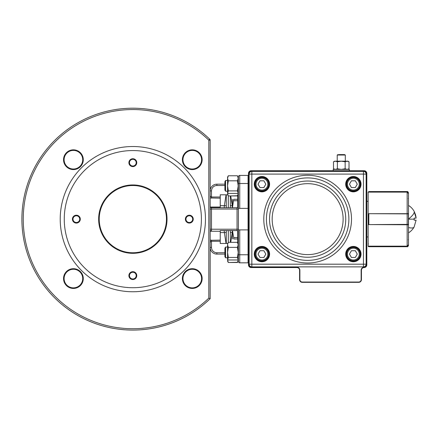 <?xml version="1.0" encoding="UTF-8"?>
<svg xmlns="http://www.w3.org/2000/svg" width="438" height="438" viewBox="0 0 438 438"><rect width="100%" height="100%" fill="white"/><g stroke="black" fill="none" stroke-linecap="round" stroke-linejoin="round"><path stroke-width="0.66" d="M232.211 205.51L230.749 195.945L237.549 195.753M227.563 194.587L228.329 195.945L227.546 193.426L228.329 195.945L237.445 195.945L238.223 193.426L237.434 190.897L238.217 185.86L238.223 178.299C238.217 176.76 238.217 176.76 238.217 178.304C238.217 176.76 238.217 176.76 238.217 178.304C238.217 176.755 238.217 176.755 238.217 178.299C238.217 176.755 238.217 176.755 238.217 178.299L237.445 175.769L228.329 175.769L227.563 177.133M238.217 178.304L237.434 180.834L238.217 178.31M227.552 178.228L228.329 175.769M227.557 178.31L228.335 180.839L227.557 178.304C227.557 176.76 227.557 176.76 227.557 178.304C227.557 176.76 227.557 176.76 227.557 178.304C227.557 176.755 227.557 176.755 227.557 178.299C227.557 176.755 227.557 176.755 227.557 178.299L227.557 185.86L228.335 180.817L237.434 180.817L238.217 185.86L238.217 193.426C238.217 194.965 238.217 194.965 238.217 193.421C238.217 194.965 238.217 194.965 238.217 193.421L227.546 193.426M225.559 257.779L224.902 256.646L224.902 248.182L225.559 247.048L225.559 257.779L227.557 257.779M227.546 260.019L228.329 262.504L237.549 262.307M238.217 260.145L238.217 259.975C238.217 261.524 238.217 261.524 238.217 259.98C238.217 261.524 238.217 261.524 238.217 259.98L237.434 257.451L238.217 252.408L237.434 247.371L228.335 247.371L227.557 252.408L227.557 259.975C227.557 261.524 227.557 261.524 227.557 259.98C227.557 261.524 227.557 261.524 227.557 259.98L228.335 257.451L237.434 257.451M225.559 191.22L224.902 190.087L224.902 181.628L225.559 180.494L225.559 191.22L227.557 191.22M238.206 194.587L237.445 195.945L237.724 195.457L237.724 197.248L238.392 197.248M228.335 190.897L227.557 185.86L227.557 193.421C227.557 194.965 227.557 194.965 227.557 193.421C227.557 194.965 227.557 194.965 227.557 193.421L228.335 190.897L237.434 190.897M227.585 177.877L227.546 178.293M238.217 259.975L238.217 259.975C238.217 261.519 238.217 261.519 238.217 259.975C238.217 261.519 238.217 261.519 238.217 259.975L227.546 259.975L228.329 262.499L237.445 262.499L238.223 259.975L238.217 244.847C238.217 243.309 238.217 243.309 238.217 244.847C238.217 243.309 238.217 243.309 238.217 244.847L237.445 242.323L228.329 242.323L227.563 243.687M228.335 257.451L227.557 252.408L227.557 244.847C227.557 243.309 227.557 243.309 227.557 244.847C227.557 243.309 227.557 243.309 227.557 244.847L228.335 247.382M237.434 247.382L238.217 244.683M227.585 244.431L228.329 242.323M227.557 259.975L227.557 259.975C227.557 261.519 227.557 261.519 227.557 259.975C227.557 261.519 227.557 261.519 227.557 259.975L227.557 259.975M261.929 260.824A6.723 6.723 0 0 1 255.206 254.1A6.723 6.723 0 0 1 261.929 247.377A6.723 6.723 0 0 1 268.653 254.1A6.723 6.723 0 0 1 261.929 260.824A6.723 6.723 0 0 0 268.653 254.1A6.723 6.723 0 0 0 261.929 247.377M258.031 254.1L259.98 250.722L263.873 250.722L265.822 254.1L263.873 257.473L259.98 257.473L258.031 254.1M353.367 260.824A6.723 6.723 0 0 0 360.091 254.1A6.723 6.723 0 0 0 353.367 247.377A6.723 6.723 0 0 0 346.644 254.1A6.723 6.723 0 0 0 353.367 260.824A6.723 6.723 0 0 1 346.644 254.1A6.723 6.723 0 0 1 353.367 247.377M357.266 254.1L355.317 250.722L351.418 250.722L349.469 254.1L351.418 257.473L355.317 257.473L357.266 254.1M261.929 177.45A6.723 6.723 0 0 0 255.206 184.174A6.723 6.723 0 0 0 261.929 190.897A6.723 6.723 0 0 0 268.653 184.174A6.723 6.723 0 0 0 261.929 177.45A6.723 6.723 0 0 1 268.653 184.174A6.723 6.723 0 0 1 261.929 190.897M258.031 184.174L259.98 187.552L263.873 187.552L265.822 184.174L263.873 180.801L259.98 180.801L258.031 184.174M339.258 154.592L344.553 154.592L345.297 155.025L337.227 155.025L339.258 154.592M353.367 177.45A6.723 6.723 0 0 1 360.091 184.174A6.723 6.723 0 0 1 353.367 190.897A6.723 6.723 0 0 1 346.644 184.174A6.723 6.723 0 0 1 353.367 177.45A6.723 6.723 0 0 0 346.644 184.174A6.723 6.723 0 0 0 353.367 190.897M357.266 184.174L355.317 187.552L351.418 187.552L349.469 184.174L351.418 180.801L355.317 180.801L357.266 184.174M347.088 161.184L349.026 161.781L347.088 161.184L345.144 161.781L345.144 168.783L347.088 169.386L349.026 168.783L349.026 161.781L347.986 161.184L341.262 161.184L345.144 161.781M347.986 169.386L349.026 168.783L347.088 169.386M337.38 161.781L341.262 161.184L335.442 161.184L333.499 161.781L333.499 168.783L335.442 169.386L337.38 168.783L337.38 161.781L335.442 161.184L333.499 161.781L334.539 161.184M337.38 168.783L341.262 169.386L345.144 168.783M414.145 226.879L416.1 220.144L414.145 220.144L414.145 219.137L408.501 219.137L408.501 244.749L407.154 246.2L408.501 244.809L408.501 245.357L408.501 239.712L408.501 244.809L407.154 246.2L368.829 246.2L368.829 246.704L407.154 246.704L407.154 246.2M408.501 209.408L408.501 207.721M408.501 219.137C408.501 201.442 408.501 201.442 408.501 219.137L408.501 219.005A16.102 4.55 -29.5 0 0 414.2 211.494L416.1 218.129L415.892 216.377M414.145 220.144L416.095 220.21M408.501 223.599L408.501 223.079M408.501 225.154L408.501 212.123M414.145 218.129L414.145 219.137L414.145 218.129L416.1 218.129M414.2 211.494L415.47 214.571M415.52 214.751L415.876 216.29M368.155 224.612L407.154 224.393L407.154 246.161L368.155 246.161A0.673 0.673 0 0 0 368.829 246.704M368.238 224.584L368.155 213.667M408.501 213.125L408.501 213.788L407.154 213.881L368.238 213.689M408.397 213.58L408.397 224.699M368.155 192.244L368.829 191.57L368.829 192.079L407.154 192.079L408.501 193.47L408.501 198.562L408.501 192.917L408.501 193.47L407.154 192.079L408.501 193.53L408.501 213.509L407.154 213.689L407.154 224.393L408.501 224.486M368.829 191.57L407.154 191.57C407.559 191.291 408.008 191.74 408.501 192.917M408.501 212.654L408.501 225.46M408.501 211.072L408.501 193.53M368.155 246.161L368.155 224.584L408.501 224.765L408.501 244.749M368.155 213.689L407.154 213.689L407.154 192.112L368.155 192.112L368.155 213.689M333.198 170.727L333.198 169.386L349.332 169.386L349.332 170.727M364.126 171.028L364.126 170.727A2.688 2.688 0 0 1 366.814 173.421L366.814 264.859A2.688 2.688 0 0 1 364.126 267.547A2.688 2.688 0 0 0 361.432 270.235L361.432 279.647A2.688 2.688 0 0 1 358.744 282.34L302.269 282.34A2.688 2.688 0 0 1 299.581 279.647L299.581 270.235A2.688 2.688 0 0 0 296.887 267.547L251.171 267.547A2.688 2.688 0 0 1 248.477 264.859L248.477 173.421A2.688 2.688 0 0 1 251.171 170.727L364.126 170.727A2.688 2.688 0 0 1 366.814 173.421L366.518 173.421A2.393 2.393 0 0 0 364.126 171.028L251.171 171.028A2.393 2.393 0 0 0 248.779 173.421L248.779 264.859A2.393 2.393 0 0 0 251.171 267.251L296.887 267.251A2.989 2.989 0 0 1 299.877 270.235L299.877 279.647A2.393 2.393 0 0 0 302.269 282.039L358.744 282.039A2.393 2.393 0 0 0 361.136 279.647L361.136 270.235A2.989 2.989 0 0 1 364.126 267.251A2.393 2.393 0 0 0 366.518 264.859L366.518 173.421M368.155 201.321L366.814 201.321M368.155 236.953L366.814 236.953M261.929 261.497A7.397 7.397 0 0 0 269.321 254.1A7.397 7.397 0 0 0 261.929 246.704A7.397 7.397 0 0 0 254.533 254.1A7.397 7.397 0 0 0 261.929 261.497A7.397 7.397 0 0 1 254.533 254.1A7.397 7.397 0 0 1 261.929 246.704M261.929 191.57A7.397 7.397 0 0 0 269.321 184.174A7.397 7.397 0 0 0 261.929 176.782A7.397 7.397 0 0 0 254.533 184.174A7.397 7.397 0 0 0 261.929 191.57A7.397 7.397 0 0 1 254.533 184.174A7.397 7.397 0 0 1 261.929 176.782M353.367 191.57A7.397 7.397 0 0 0 360.764 184.174A7.397 7.397 0 0 0 353.367 176.782A7.397 7.397 0 0 0 345.971 184.174A7.397 7.397 0 0 0 353.367 191.57A7.397 7.397 0 0 1 345.971 184.174A7.397 7.397 0 0 1 353.367 176.782M353.367 261.497A7.397 7.397 0 0 0 360.764 254.1A7.397 7.397 0 0 0 353.367 246.704A7.397 7.397 0 0 0 345.971 254.1A7.397 7.397 0 0 0 353.367 261.497A7.397 7.397 0 0 1 345.971 254.1A7.397 7.397 0 0 1 353.367 246.704M363.452 266.873L251.845 266.873A2.688 2.688 0 0 1 249.151 264.185L249.151 174.089A2.688 2.688 0 0 1 251.845 171.4L363.452 171.4A2.688 2.688 0 0 1 366.141 174.089L366.141 264.185A2.688 2.688 0 0 1 363.452 266.873A2.688 2.688 0 0 0 366.141 264.185L363.452 264.185L363.452 174.089L251.845 174.089L251.845 264.185L363.452 264.185L363.452 266.873M232.343 206.709L232.271 207.711M232.271 230.569L232.343 231.565M232.343 238.294L232.211 230.569M232.211 207.711L232.343 199.985M238.392 241.272L237.724 241.272L237.724 242.816M237.724 241.272L237.724 240.259L238.392 240.259M238.392 235.814L237.724 235.814L237.724 240.259M237.724 235.814L237.724 232.501L238.392 232.501M237.724 230.749L237.724 232.501M238.392 203.166L237.724 203.166L237.724 207.53M237.724 203.166L237.724 197.248M237.724 241.031L238.392 241.031L237.724 241.031M230.328 230.569L230.328 242.323M228.308 230.569L228.308 242.356L228.308 230.569M230.328 195.945L230.328 207.711M228.308 195.912L228.308 207.711L228.308 195.912M226.293 207.711L226.293 194.795M226.293 243.484L226.293 230.569M237.724 199.301L233.717 199.301C231.894 199.301 231.894 199.301 233.717 199.301C231.894 199.301 231.894 199.301 233.717 199.301L232.458 207.711M233.717 200.73L237.724 200.73M232.458 230.569L233.717 237.544L237.724 237.544M232.359 238.973L232.343 230.569M232.343 207.711L232.359 199.301M233.717 237.544L233.717 238.973C231.894 238.973 231.894 238.973 233.717 238.973C231.894 238.973 231.894 238.973 233.717 238.973L237.724 238.973M232.211 205.723L230.328 205.723M226.293 205.723L224.278 205.723M99.218 219.137A33.616 33.616 0 0 0 132.834 252.753A33.616 33.616 0 0 0 166.456 219.137A33.616 33.616 0 0 0 132.834 185.52A33.616 33.616 0 0 0 99.218 219.137M129.473 162.662A3.362 3.362 0 0 0 132.834 166.024A3.362 3.362 0 0 0 136.196 162.662A3.362 3.362 0 0 0 132.834 159.301A3.362 3.362 0 0 0 129.473 162.662M132.834 166.593A3.931 3.931 0 0 1 128.903 162.662A3.931 3.931 0 0 1 132.834 158.731A3.931 3.931 0 0 1 136.766 162.662A3.931 3.931 0 0 1 132.834 166.593M192.266 149.84A9.871 9.871 0 0 1 202.137 159.711A9.871 9.871 0 0 1 192.266 169.583A9.871 9.871 0 0 1 182.394 159.711A9.871 9.871 0 0 1 192.266 149.84M192.266 169.013A9.302 9.302 0 0 0 201.568 159.711A9.302 9.302 0 0 0 192.266 150.409A9.302 9.302 0 0 0 182.964 159.711A9.302 9.302 0 0 0 192.266 169.013M64.107 159.711A9.302 9.302 0 0 0 73.409 169.013A9.302 9.302 0 0 0 82.711 159.711A9.302 9.302 0 0 0 73.409 150.409A9.302 9.302 0 0 0 64.107 159.711M73.409 169.583A9.871 9.871 0 0 1 63.537 159.711A9.871 9.871 0 0 1 73.409 149.84A9.871 9.871 0 0 1 83.28 159.711A9.871 9.871 0 0 1 73.409 169.583M76.36 215.206A3.931 3.931 0 0 1 80.291 219.137A3.931 3.931 0 0 1 76.36 223.068A3.931 3.931 0 0 1 72.429 219.137A3.931 3.931 0 0 1 76.36 215.206M76.36 222.499A3.362 3.362 0 0 0 79.721 219.137A3.362 3.362 0 0 0 76.36 215.775A3.362 3.362 0 0 0 72.998 219.137A3.362 3.362 0 0 0 76.36 222.499M98.649 219.137A34.186 34.186 0 0 1 132.834 184.951A34.186 34.186 0 0 1 167.026 219.137A34.186 34.186 0 0 1 132.834 253.323A34.186 34.186 0 0 1 98.649 219.137M189.315 215.206A3.931 3.931 0 0 1 193.246 219.137A3.931 3.931 0 0 1 189.315 223.068A3.931 3.931 0 0 1 185.383 219.137A3.931 3.931 0 0 1 189.315 215.206M189.315 222.499A3.362 3.362 0 0 0 192.676 219.137A3.362 3.362 0 0 0 189.315 215.775A3.362 3.362 0 0 0 185.953 219.137A3.362 3.362 0 0 0 189.315 222.499M182.964 278.568A9.302 9.302 0 0 0 192.266 287.865A9.302 9.302 0 0 0 201.568 278.568A9.302 9.302 0 0 0 192.266 269.266A9.302 9.302 0 0 0 182.964 278.568M192.266 288.439A9.871 9.871 0 0 1 182.394 278.568A9.871 9.871 0 0 1 192.266 268.697A9.871 9.871 0 0 1 202.137 278.568A9.871 9.871 0 0 1 192.266 288.439M129.473 275.617A3.362 3.362 0 0 0 132.834 278.979A3.362 3.362 0 0 0 136.196 275.617A3.362 3.362 0 0 0 132.834 272.255A3.362 3.362 0 0 0 129.473 275.617M132.834 279.548A3.931 3.931 0 0 1 128.903 275.617A3.931 3.931 0 0 1 132.834 271.686A3.931 3.931 0 0 1 136.766 275.617A3.931 3.931 0 0 1 132.834 279.548M64.107 278.568A9.302 9.302 0 0 0 73.409 287.865A9.302 9.302 0 0 0 82.711 278.568A9.302 9.302 0 0 0 73.409 269.266A9.302 9.302 0 0 0 64.107 278.568M73.409 288.439A9.871 9.871 0 0 1 63.537 278.568A9.871 9.871 0 0 1 73.409 268.697A9.871 9.871 0 0 1 83.28 278.568A9.871 9.871 0 0 1 73.409 288.439M248.477 262.433L248.072 262.838L248.072 175.435L248.477 175.846M238.392 179.81L238.392 176.782A1.347 1.347 0 0 1 238.787 175.83A1.347 1.347 0 0 0 238.392 176.782L238.392 208.379L248.072 208.379L248.477 207.973M227.678 243.484L220.243 243.484L220.243 230.569L237.051 230.569L238.004 230.963L238.392 231.91L238.392 261.497A1.347 1.347 0 0 0 239.739 262.838L239.739 229.895L248.072 229.895L248.477 230.306M220.243 205.69L224.278 205.69L224.278 207.711M238.392 242.805L237.993 243.298M238.392 231.91L238.004 230.963L238.392 231.91L238.392 209.052L237.051 209.052L237.051 207.711A1.347 1.347 0 0 0 238.392 206.364L238.004 207.316L237.051 207.711L211.499 207.711L220.243 207.711L220.243 194.795L227.678 194.795M237.987 194.976L238.392 195.474M220.243 230.569L237.051 230.569L237.051 229.222L238.392 229.222M224.902 252.753L216.881 252.753A5.376 5.376 0 0 1 211.499 247.377L211.499 241.261L210.552 241.699L210.158 242.614M210.158 195.666L210.552 196.574L211.499 197.012L211.499 190.897A5.376 5.376 0 0 1 216.881 185.52L216.881 184.174A6.723 6.723 0 0 0 210.158 190.897L211.499 190.897M238.392 258.469L238.392 261.497A1.347 1.347 0 0 0 239.739 262.838L248.072 262.838M239.739 208.379L239.739 183.506L238.392 183.506L238.392 209.052M239.739 229.895L238.392 229.895L238.392 254.774L248.477 254.774M210.158 298.689L208.811 298.119L210.158 298.689L210.158 140.155L208.811 140.155L209.742 139.185A110.934 110.934 0 0 0 21.9 219.427A110.934 110.934 0 0 0 210.158 298.689A110.934 110.934 0 0 1 21.9 219.427M209.764 298.524L208.811 298.119A109.593 109.593 0 0 1 23.247 219.422A109.593 109.593 0 0 1 208.811 140.155L208.811 298.119M64.26 219.137A68.58 68.58 0 0 0 132.834 287.717A68.58 68.58 0 0 0 201.414 219.137A68.58 68.58 0 0 0 132.834 150.557A68.58 68.58 0 0 0 64.26 219.137M60.225 219.137A72.615 72.615 0 0 0 132.834 291.752A72.615 72.615 0 0 0 205.449 219.137A72.615 72.615 0 0 0 132.834 146.522A72.615 72.615 0 0 0 60.225 219.137M209.742 139.185A1.347 1.347 0 0 1 210.158 140.155A1.347 1.347 0 0 0 210.048 139.629A1.347 1.347 0 0 1 210.158 140.155A1.347 1.347 0 0 0 209.742 139.185M224.902 184.174L216.881 184.174A6.723 6.723 0 0 0 210.158 190.897M224.902 254.1L216.881 254.1L224.902 254.1M210.158 229.222L211.499 229.222L211.499 230.569A1.347 1.347 0 0 0 210.158 231.91A1.347 1.347 0 0 1 210.552 230.963M238.004 230.963L237.051 230.569M248.072 175.435L239.739 175.435A1.347 1.347 0 0 0 238.392 176.782M238.217 247.048L238.392 238.201M210.552 207.316A1.347 1.347 0 0 1 210.158 206.364A1.347 1.347 0 0 0 211.499 207.711L211.499 209.052L210.158 209.052M210.158 197.981L220.243 198.179M211.499 247.377L210.158 247.377A6.723 6.723 0 0 0 216.881 254.1L216.881 252.753M220.243 240.101L210.158 240.298L211.499 240.101L211.499 241.261L220.243 241.261M237.051 207.711L220.243 207.711M224.278 230.569L224.278 232.583L220.243 232.583M261.929 248.182A5.918 5.918 0 0 0 256.011 254.1A5.918 5.918 0 0 0 261.929 260.019A5.918 5.918 0 0 0 267.842 254.1A5.918 5.918 0 0 0 261.929 248.182M353.367 248.182A5.918 5.918 0 0 1 359.28 254.1A5.918 5.918 0 0 1 353.367 260.019A5.918 5.918 0 0 1 347.449 254.1A5.918 5.918 0 0 1 353.367 248.182M261.929 190.092A5.918 5.918 0 0 1 256.011 184.174A5.918 5.918 0 0 1 261.929 178.261A5.918 5.918 0 0 1 267.842 184.174A5.918 5.918 0 0 1 261.929 190.092M353.367 190.092A5.918 5.918 0 0 0 359.28 184.174A5.918 5.918 0 0 0 353.367 178.261A5.918 5.918 0 0 0 347.449 184.174A5.918 5.918 0 0 0 353.367 190.092M408.501 227.563A16.102 4.55 29.5 0 0 414.08 227.059A16.102 16.102 0 0 0 414.145 226.944M414.145 211.351A16.102 4.55 -29.5 0 0 414.08 211.22A16.102 16.102 0 0 0 408.501 205.422M368.155 243.878L368.429 243.917M408.227 239.745L408.501 239.712M368.829 213.689L368.829 224.584M407.154 192.079L407.154 191.57M408.501 198.562L408.227 198.529M251.171 267.251L251.171 267.547A2.688 2.688 0 0 1 248.477 264.859L248.779 264.859M299.877 270.235L299.581 270.235A2.688 2.688 0 0 0 296.887 267.547L296.887 267.251M302.269 282.039L302.269 282.34A2.688 2.688 0 0 1 299.581 279.647L299.877 279.647M361.136 279.647L361.432 279.647A2.688 2.688 0 0 1 358.744 282.34L358.744 282.039M366.518 264.859L366.814 264.859A2.688 2.688 0 0 1 364.126 267.547A2.688 2.688 0 0 0 361.432 270.235L361.136 270.235M248.779 173.421L248.477 173.421A2.688 2.688 0 0 1 251.171 170.727L251.171 171.028M364.126 267.547L364.126 267.251M353.367 246.972A7.128 7.128 0 0 0 346.239 254.1A7.128 7.128 0 0 0 353.367 261.229A7.128 7.128 0 0 0 360.49 254.1A7.128 7.128 0 0 0 353.367 246.972M261.929 177.051A7.128 7.128 0 0 0 254.801 184.174A7.128 7.128 0 0 0 261.929 191.302A7.128 7.128 0 0 0 269.052 184.174A7.128 7.128 0 0 0 261.929 177.051M261.929 246.972C252.731 246.534 252.731 261.667 261.929 261.229C271.122 261.667 271.122 246.534 261.929 246.972M261.929 246.435A7.665 7.665 0 0 1 269.594 254.1A7.665 7.665 0 0 1 261.929 261.765A7.665 7.665 0 0 1 254.264 254.1A7.665 7.665 0 0 1 261.929 246.435M261.929 176.509A7.665 7.665 0 0 1 269.594 184.174A7.665 7.665 0 0 1 261.929 191.839A7.665 7.665 0 0 1 254.264 184.174A7.665 7.665 0 0 1 261.929 176.509M353.367 177.051C344.169 176.607 344.169 191.745 353.367 191.302C362.56 191.745 362.56 176.607 353.367 177.051M353.367 176.509A7.665 7.665 0 0 1 361.032 184.174A7.665 7.665 0 0 1 353.367 191.839A7.665 7.665 0 0 1 345.702 184.174A7.665 7.665 0 0 1 353.367 176.509M353.367 246.435A7.665 7.665 0 0 1 361.032 254.1A7.665 7.665 0 0 1 353.367 261.765A7.665 7.665 0 0 1 345.702 254.1A7.665 7.665 0 0 1 353.367 246.435M307.646 262.997A43.86 43.86 0 0 1 263.786 219.137A43.86 43.86 0 0 1 307.646 175.277A43.86 43.86 0 0 1 351.506 219.137A43.86 43.86 0 0 1 307.646 262.997M307.646 177.91A41.232 41.232 0 0 0 266.419 219.137A41.232 41.232 0 0 0 307.646 260.369A41.232 41.232 0 0 0 348.878 219.137A41.232 41.232 0 0 0 307.646 177.91M307.646 257.243A38.106 38.106 0 0 0 345.752 219.137A38.106 38.106 0 0 0 307.646 181.031A38.106 38.106 0 0 0 269.54 219.137A38.106 38.106 0 0 0 307.646 257.243M307.646 254.615A35.478 35.478 0 0 0 343.124 219.137A35.478 35.478 0 0 0 307.646 183.659A35.478 35.478 0 0 0 272.168 219.137A35.478 35.478 0 0 0 307.646 254.615M249.151 174.089A2.688 2.688 0 0 1 251.845 171.4L251.845 174.089L249.151 174.089M251.845 266.873A2.688 2.688 0 0 1 249.151 264.185L251.845 264.185L251.845 266.873M363.452 171.4A2.688 2.688 0 0 1 366.141 174.089L363.452 174.089L363.452 171.4M237.724 233.706L238.392 233.706M238.392 235.107L237.724 235.107M238.392 197.001L237.724 197.001M237.724 198.02L238.392 198.02M238.392 202.46L237.724 202.46M237.724 204.573L238.392 204.573M237.724 205.772L238.392 205.772M238.787 175.83A1.347 1.347 0 0 1 239.739 175.435L239.739 183.506L248.477 183.506M210.339 231.242L220.243 231.242M220.243 197.012L211.499 197.012L211.499 198.179M220.243 207.037L210.339 207.037M238.004 207.316A1.347 1.347 0 0 0 238.392 206.364M216.881 185.52L224.902 185.52M237.051 209.052L237.051 229.222L211.499 229.222L211.499 209.052L237.051 209.052M210.158 247.377A6.723 6.723 0 0 0 216.881 254.1M237.445 262.504L238.206 261.141L237.445 262.499M228.329 262.504L227.563 261.141L228.329 262.499M227.557 180.494L225.559 180.494M237.445 175.775L238.206 177.133M227.557 247.048L225.559 247.048M227.557 257.774L225.559 257.774L224.902 256.641M237.445 242.329L238.206 243.687M337.227 161.184L337.227 155.025L337.227 161.184M345.297 155.025L345.297 161.184L345.297 155.025L344.553 154.592M337.977 154.592L337.227 155.025M334.539 169.386L333.499 168.783M408.501 232.852A16.102 16.102 0 0 0 414.08 227.059M407.154 246.704C407.559 246.983 408.008 246.534 408.501 245.357M232.211 232.77L230.749 242.323M224.371 205.723L226.046 194.795M224.371 232.551L226.046 243.484M224.278 232.551L226.293 232.551M230.328 232.551L232.211 232.551"/></g></svg>
